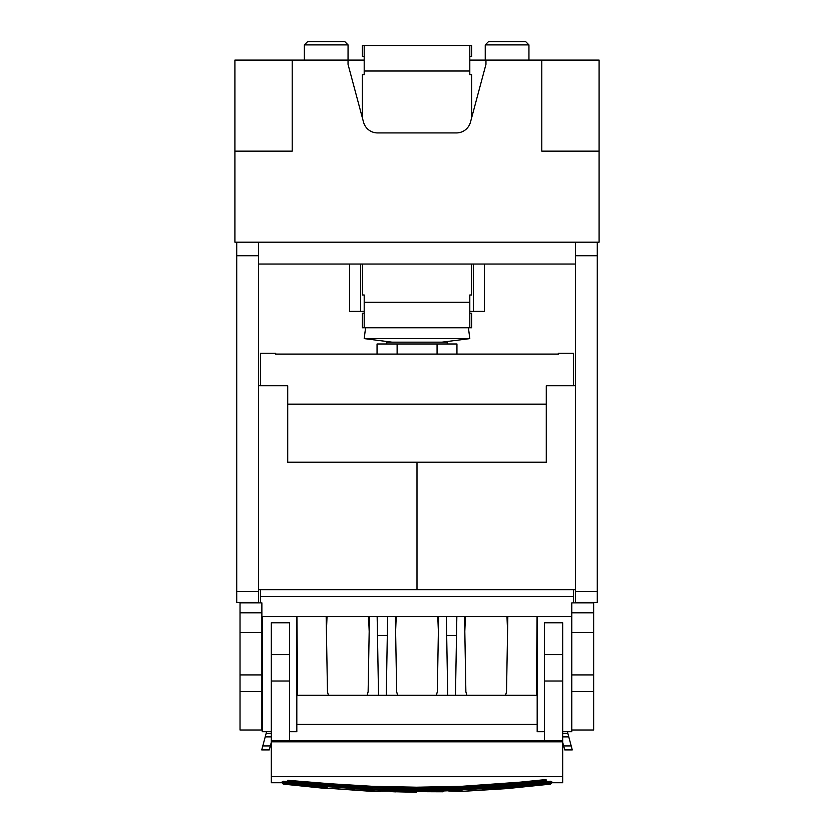 <?xml version="1.0" encoding="UTF-8"?>
<svg xmlns="http://www.w3.org/2000/svg" width="834" height="834" viewBox="0 0 834 834"><rect width="100%" height="100%" fill="white"/><g stroke="black" fill="none" stroke-linecap="round" stroke-linejoin="round"><path stroke-width="1.25" d="M260.396 602.878L260.396 589.648L260.396 602.878L240.025 602.878L261.876 602.878L261.876 632.516L240.025 632.516L240.025 730L261.876 730L261.876 632.516M571.79 632.516L571.79 730L593.641 730L593.641 632.516L571.79 632.516L571.79 602.878L593.641 602.878L573.604 602.878L573.604 589.648M261.876 616.587L571.79 616.587M275.689 353.241L275.689 354.096L275.689 353.241L260.396 353.241L260.396 385.756M573.604 385.756L573.604 353.241L558.311 353.241L558.311 354.096L558.311 353.241M593.641 632.516L593.641 602.878M240.025 632.516L240.025 602.878M260.396 596.466L573.604 596.466M275.689 354.096L558.311 354.096M262.22 616.587L262.22 731.699L271.321 731.699M296.821 616.587L296.821 731.699L289.534 731.699M296.925 616.587L297.613 695.285L536.387 695.285L537.075 616.587L536.387 695.285M368.586 616.587L369.181 631.338L369.441 616.587L368.128 691.772L367.189 695.285M505.581 695.285L506.519 691.772L507.833 616.587L507.572 631.338L506.978 616.587M327.022 616.587L326.428 631.338L326.167 616.587L327.481 691.772L328.419 695.285M377.156 616.587L378.532 695.285M386.278 695.285L387.643 616.587M396.213 616.587L395.618 631.338L395.368 616.587L396.671 691.772L397.62 695.285M437.787 616.587L438.382 631.338L438.632 616.587L437.329 691.772L436.38 695.285M447.722 695.285L446.357 616.587M455.468 695.285L456.844 616.587M466.811 695.285L465.872 691.772L464.559 616.587L464.819 631.338L465.414 616.587M456.521 635.414L446.68 635.414M387.32 635.414L377.479 635.414M537.179 616.587L537.179 731.699L544.466 731.699M537.179 724.423L296.821 724.423M567.391 731.699L572.27 749.912L564.733 749.912L563.659 745.93L571.207 745.93M562.679 742.25L563.659 745.93M571.78 616.587L571.78 731.699L562.679 731.699M544.466 681.003L544.466 622.789L562.679 622.789L562.679 681.003L544.466 681.003L544.466 741.822L562.679 741.822L562.679 782.74L551.868 782.74M562.679 741.822L562.679 681.003M544.466 741.822L289.534 741.822L289.534 740.748L562.679 740.748M289.534 741.822L271.321 741.822L271.321 776.683L562.679 776.683M271.321 776.683L271.321 782.74L282.132 782.74M271.321 740.748L289.534 740.748L289.534 622.789L271.321 622.789L271.321 741.822M271.321 736.87L265.222 736.87L266.609 731.699M270.341 745.93L269.267 749.912L261.73 749.912L262.793 745.93L270.341 745.93L271.321 742.25M265.222 736.87L262.793 745.93M528.944 44.89L525.754 41.7L488.422 41.7L485.242 44.89L528.944 44.89L528.944 60.09M377.051 354.096L377.051 343.983L456.949 343.983L456.949 354.096M397.12 354.096L397.12 343.983M437.068 354.096L437.068 343.983M386.767 343.983L386.767 342.159L447.233 342.159L447.233 343.983M471.627 264.034L471.627 294.996L469.803 294.996L469.803 327.772L362.373 327.772L362.373 313.209L364.197 313.209M469.803 327.772L471.627 327.772L471.627 313.209L469.803 313.209M364.197 327.772L364.197 294.996L362.373 294.996L362.373 264.034M364.197 60.09L234.907 60.09L234.907 242.183L236.72 242.183L236.72 602.388L258.582 602.388L258.582 242.183L575.418 242.183L575.418 602.388L597.28 602.388L597.28 591.494L575.418 591.494M597.28 591.494L597.28 242.183L575.418 242.183M236.72 242.183L258.582 242.183M597.28 255.736L575.418 255.736M575.418 385.756L546.28 385.756L546.28 462.203L417 462.203L417 589.648L575.418 589.648M258.582 264.034L575.418 264.034M236.72 255.736L258.582 255.736M236.72 591.494L258.582 591.494M258.582 589.648L417 589.648L417 462.203L287.72 462.203L287.72 385.756L258.582 385.756M348.059 44.89L344.869 41.7L307.538 41.7L304.358 44.89L348.059 44.89L348.039 64.354L363.52 122.129A14.564 14.564 0 0 0 377.583 132.929L456.417 132.929A14.564 14.564 0 0 0 470.48 122.129L485.961 64.354L485.961 60.09L541.787 60.09L541.787 151.142L599.093 151.142L599.093 242.183L597.28 242.183M391.938 342.159L364.197 338.614L469.803 338.614L442.062 342.159M471.627 117.855L471.627 74.664L469.803 74.664L469.803 45.526L471.627 45.526L471.627 56.451L469.803 56.451M362.373 117.855L362.373 74.664L364.197 74.664L364.197 45.526L362.373 45.526L362.373 56.451L364.197 56.451M364.197 45.526L469.803 45.526M282.267 782.876L282.611 783.658L282.611 782.542L282.132 782.865M427.216 790.976L427.216 791.716L450.287 790.653L461.973 790.976L461.973 789.871L506.791 787.098L546.458 783.105L546.291 781.666L506.665 785.628L461.88 788.422L417 789.35L327.251 786.629L372.027 789.871L417 790.799L461.911 789.402L417 790.319L417 791.185L443.094 790.663M551.868 782.865L550.471 783.022L550.471 784.137L506.916 788.61L461.994 791.383L452.393 791.174M416.489 787.202L424.558 787.067L417 787.213L417 789.173L373.82 787.119L352.24 787.244L330.723 784.533L352.313 786.066L330.775 783.783L372.037 786.285L352.313 786.066L373.82 787.119L417 787.984L460.18 787.119L417 789.173L481.76 787.244L546.291 781.489L503.277 784.533L546.145 780.311L461.963 786.285L460.18 787.119L506.749 786.629L461.88 788.422L461.911 789.402L506.749 786.629L506.874 788.203L461.994 791.383M443.605 791.351L443 791.383M442.906 791.779L427.216 791.716M550.471 784.137L551.733 782.876L548.887 782.428L506.749 786.629L546.291 781.666L549.022 781.479L546.406 782.626L549.929 782.897L551.024 781.458L549.022 781.479L548.438 782.918L506.874 788.203L548.438 782.918M447.941 790.903L452.591 791.195M442.239 790.653L436.474 791.497M416.437 791.174L416.531 792.3L417 791.278L426.059 791.716M416.531 792.3L390.114 791.622L390.062 790.653L390.062 791.414L415.228 791.893L415.228 791.153M396.004 791.883L392.324 791.695M397.682 791.82L396.817 791.789M416.437 791.956L415.228 791.893M404.073 791.56L417 791.185M373.851 786.347L372.037 786.285L373.82 787.119L373.851 786.347L417 787.213L460.149 786.347L460.18 787.119L481.687 786.066L481.76 787.244L506.853 783.501L546.061 779.54M380.648 791.185L372.006 791.383L372.089 789.402L327.251 786.629L287.594 782.626L327.209 787.098L327.126 788.203L283.529 784.137L282.611 783.658L282.246 781.583M372.006 791.383L327.126 788.203L380.554 791.56M401.477 790.872L381.691 791.174M395.994 791.466L402.332 790.924M417 789.35L417 790.319L372.089 789.402L372.12 788.422L327.335 785.628L284.978 781.479L352.24 787.244L352.313 786.066M327.335 785.628L327.251 786.629L417 789.173M481.687 786.066L503.277 784.533L503.225 783.783L481.687 786.066L460.149 786.347M550.471 783.731L506.916 788.61M327.084 788.61L283.529 784.137M283.529 783.731L282.611 782.542L283.529 783.731L282.611 783.658M327.209 787.098L282.611 782.542L282.976 781.458L283.529 783.022L327.126 788.203M327.147 783.501L287.855 780.311L330.723 784.533L330.775 783.783L327.147 783.501L330.723 784.533L287.709 781.489L287.594 782.626L283.299 782.407M548.084 781.291L546.291 781.666L548.084 781.291M506.665 785.628L506.749 786.629M550.169 781.177L549.022 781.479M550.701 782.407L550.471 783.022L548.887 782.428L551.024 781.458L551.389 782.542L551.754 781.583M550.471 783.022L506.874 788.203L549.929 782.897M327.251 786.629L285.916 781.291L284.978 781.479L287.594 782.626L285.562 782.918M284.978 781.479L285.113 782.428L282.976 781.458L284.978 781.479L283.831 781.177M599.093 151.142L599.093 60.09L541.787 60.09M485.961 64.354L485.961 60.09L469.803 60.09M292.213 60.09L292.213 151.142L234.907 151.142M348.039 60.09L348.039 64.354M349.623 264.034L349.623 311.384L364.197 311.384M360.549 264.034L360.549 311.384M469.803 311.384L484.377 311.384L484.377 264.034M473.451 264.034L473.451 311.384M593.641 691.584L571.79 691.584M571.79 674.914L593.641 674.914M571.79 612.813L593.641 612.813M261.876 691.584L240.025 691.584M240.025 674.914L261.876 674.914M240.025 612.813L261.876 612.813M287.72 404.156L546.28 404.156M464.559 616.587L464.819 631.338M326.167 616.587L326.428 631.338M395.368 616.587L395.618 631.338M438.382 631.338L438.632 616.587M562.679 733.639L567.912 733.639M568.778 736.87L562.679 736.87M544.466 654.617L562.679 654.617M289.534 654.617L271.321 654.617M289.534 681.003L271.321 681.003M266.088 733.639L271.321 733.639M469.803 302.283L364.197 302.283M469.803 71.015L364.197 71.015M426.028 790.997L426.028 791.779L426.028 790.997M551.743 782.876L551.389 783.658M452.247 791.174L452.247 790.642M425.872 791.695L425.872 790.997M435.953 790.788L435.963 791.529M435.119 791.549L435.108 790.799M395.191 790.747L395.201 791.476M394.346 791.466L394.346 790.736M391.25 790.674L391.25 791.403M485.242 44.89L485.242 60.09M304.358 44.89L304.358 60.09M468.427 327.772L469.803 338.614M365.573 327.772L364.197 338.614"/></g></svg>
